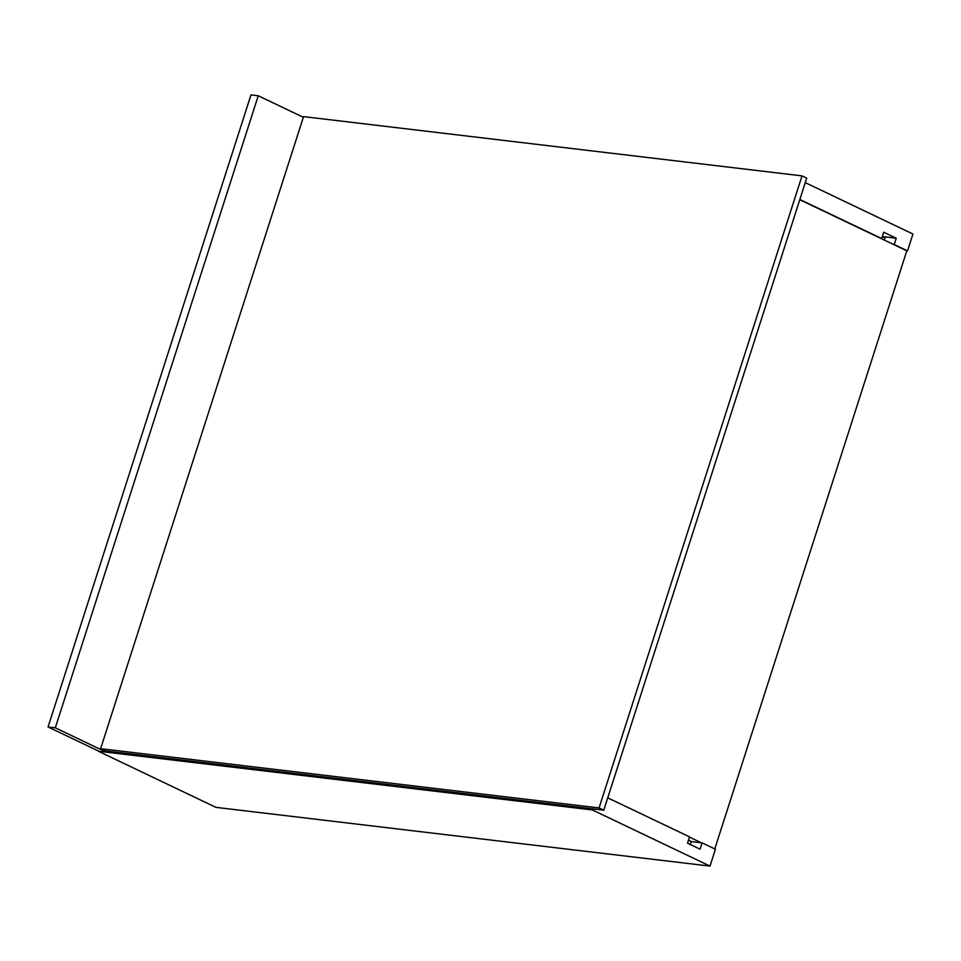 <?xml version="1.0" encoding="UTF-8"?>
<svg xmlns="http://www.w3.org/2000/svg" width="961" height="961" viewBox="0 0 961 961"><rect width="100%" height="100%" fill="white"/><g stroke="black" fill="none" stroke-linecap="round" stroke-linejoin="round"><path stroke-width="1.44" d="M689.481 837.115L701.374 842.797L689.481 837.115M691.199 841.584L688.532 840.046L691.199 841.584L702.095 842.881L691.199 841.584M906.812 250.797L799.78 199.72L906.812 250.797L714.78 848.923L906.812 250.797L907.544 250.893L906.812 250.797M882.258 236.658L884.997 237.968L884.324 240.07L884.997 237.968L882.258 236.658M691.271 841.355L690.25 844.515L691.271 841.355M258.245 95.764L250.977 94.899L258.245 95.764L55.318 727.825L106.287 752.163L106.635 751.082L106.287 752.163L99.019 751.298L106.287 752.163L55.318 727.825L48.05 726.972L55.318 727.825L258.245 95.764L303.34 117.29L258.245 95.764M99.019 751.298L48.05 726.972L250.977 94.899L48.05 726.972L99.019 751.298M893.478 244.442L907.544 250.893L912.95 234.028L805.27 182.638L912.95 234.028L907.544 250.893L894.21 244.526L896.241 238.208L883.688 232.214L881.657 238.532L880.937 238.448L799.852 199.492L881.657 238.532L883.688 232.214L896.241 238.208L894.21 244.526L893.478 244.442M882.294 236.55L896.241 238.208L882.294 236.55M715.428 849.236L702.095 842.881L715.428 849.236L710.023 866.101L215.925 807.36L98.298 751.214L592.384 809.955L710.023 866.101L715.428 849.236M592.733 808.862L592.384 809.955L98.298 751.214L215.925 807.36L710.023 866.101L592.384 809.955L592.733 808.862M689.554 836.887L607.748 797.846L689.554 836.887L687.523 843.205L700.064 849.2L702.095 842.881L700.064 849.2L687.523 843.205L689.554 836.887M806.711 178.121L802.015 175.875L599.075 807.937L100.629 748.679L105.326 750.925L603.784 810.183L599.075 807.937L603.784 810.183L806.711 178.121L603.784 810.183L105.326 750.925L100.629 748.679L303.556 116.617L802.015 175.875L806.711 178.121M100.629 748.679L599.075 807.937L802.015 175.875L303.556 116.617L100.629 748.679"/></g></svg>
